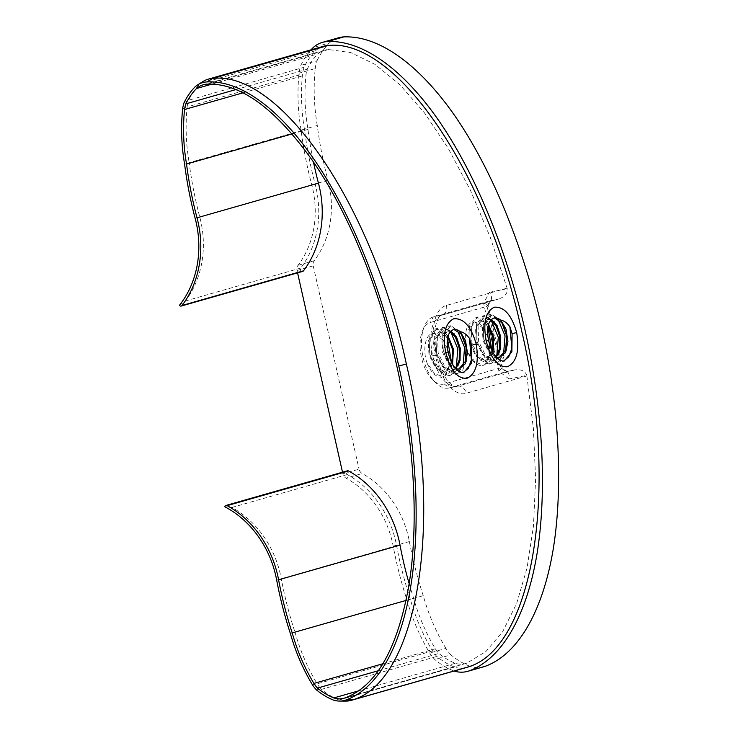 <?xml version="1.0" encoding="UTF-8"?>
<svg xmlns="http://www.w3.org/2000/svg" width="738" height="738" viewBox="0 0 738 738"><rect width="100%" height="100%" fill="white"/><g stroke="black" fill="none" stroke-linecap="round" stroke-linejoin="round"><path stroke-width="0.55" stroke-dasharray="3.69 2.77" d="M297.571 272.848L297.045 270.486A6.061 5.175 74.1 0 1 298.032 265.311A89.713 76.595 -105.9 0 0 311.759 184.869A364.692 311.362 74.1 0 1 301.076 130.091A186.908 159.583 74.1 0 1 299.038 73.173A37.712 32.195 74.1 0 1 300.855 65.359A74.944 63.985 74.1 0 1 311.058 49.833M297.045 270.486L313.235 265.864A6.061 5.175 74.1 0 1 314.222 260.689A89.713 76.595 -105.9 0 0 327.949 180.247A364.692 311.362 74.1 0 1 317.275 125.469L301.076 130.091M484.008 666.682A31.347 26.762 74.1 0 1 469.857 666.276L453.667 670.888A74.944 63.985 74.1 0 1 434.737 659.449A37.712 32.195 74.1 0 1 429.719 653.029A186.908 159.583 74.1 0 1 407.053 600.308A364.692 311.362 74.1 0 1 393.188 546.175A89.713 76.595 -105.9 0 0 345.993 478.132A6.061 5.175 74.1 0 1 342.856 473.796L359.046 469.174A6.061 5.175 74.1 0 0 362.183 473.519L345.993 478.132M469.857 666.276A74.944 63.985 74.1 0 1 450.936 654.827L434.737 659.449M450.936 654.827A37.712 32.195 74.1 0 1 445.909 648.407L429.719 653.029M445.909 648.407A186.908 159.583 74.1 0 1 423.243 595.686L407.053 600.308M423.243 595.686A364.692 311.362 74.1 0 1 409.378 541.563A89.713 76.595 -105.9 0 0 362.183 473.519M317.275 125.469A186.908 159.583 74.1 0 1 315.237 68.551L299.038 73.173M315.237 68.551A37.712 32.195 74.1 0 1 317.045 60.737L300.855 65.359M317.045 60.737A74.944 63.985 74.1 0 1 329.379 42.933L313.189 47.555M329.379 42.933A31.347 26.762 74.1 0 1 338.659 37.749M409.147 583.629A356.602 304.462 -105.9 0 0 413.64 598.26A178.827 152.674 -105.9 0 0 435.328 648.785A29.631 25.295 -105.9 0 0 438.925 653.434A66.863 57.084 -105.9 0 0 455.272 663.278A23.265 19.861 -105.9 0 0 465.595 663.527A23.265 19.861 -105.9 0 0 466.813 663.13L485.89 651.571L502.726 631.599L516.646 603.49L527.043 567.965L533.454 526.102L535.613 479.183L533.408 428.64L526.886 375.946A8.081 6.9 -105.9 0 0 526.775 375.384L509.045 379C509.395 375.504 508.925 373.16 507.615 371.989L506.028 371.694L514.617 369.941C521.083 369.083 525.133 370.891 526.775 375.384M514.183 370.042L457.514 386.205C446.425 387.201 438.132 377.017 432.625 355.67C428.4 333.927 431.361 320.458 441.527 315.264L498.906 298.908C504.921 296.759 507.698 293.355 507.237 288.678A8.081 6.9 -105.9 0 0 507.089 288.124L490.336 237.516L470.567 190.552L448.372 148.587L424.488 112.886L399.692 84.529L374.876 64.298L350.919 52.638L328.53 49.511A23.265 19.861 -105.9 0 0 324.683 50.147A23.265 19.861 -105.9 0 0 317.94 53.874A66.863 57.084 -105.9 0 0 307.257 69.215A29.631 25.295 -105.9 0 0 305.984 74.852A178.827 152.674 -105.9 0 0 307.977 129.39A356.602 304.462 -105.9 0 0 313.447 161.991M302.672 271.399A2.02 1.725 74.1 0 1 300.753 268.069A93.763 80.045 -105.9 0 0 315.108 184.011A360.651 307.912 74.1 0 1 304.526 129.74A182.867 156.124 74.1 0 1 302.515 74.012A33.671 28.745 74.1 0 1 304.056 67.287A70.903 60.534 74.1 0 1 315.56 50.71A27.306 23.312 74.1 0 1 323.576 46.263M466.711 667.42A27.306 23.312 74.1 0 1 454.47 667.087A70.903 60.534 74.1 0 1 436.831 656.442A33.671 28.745 74.1 0 1 432.523 650.907A182.867 156.124 74.1 0 1 410.346 599.284A360.651 307.912 74.1 0 1 396.601 545.659A93.763 80.045 -105.9 0 0 347.284 474.552A2.02 1.725 74.1 0 1 347.386 470.816M342.506 472.209L342.856 473.796M313.235 265.864L359.046 469.174M452.606 364.221L449.184 372.727L443.51 376.712L434.627 373.769L427.025 362.893C422.062 349.139 425.844 331.86 434.202 333.631A19.889 10.332 -101.5 0 1 443.224 340.209L447.588 349.111M427.025 362.893A24.253 12.601 78.5 0 0 442.136 376.989A24.253 12.601 78.5 0 0 444.857 375.771L448.778 367.773L449.091 355.937M488.067 337.561L483.704 328.659A19.889 10.332 -101.5 0 0 474.682 322.082C466.324 320.31 462.541 337.589 467.505 351.343A24.253 12.601 78.5 0 0 471.536 359.037M472.209 359.932A24.253 12.601 78.5 0 0 482.615 365.439A24.253 12.601 78.5 0 0 485.336 364.221L489.257 356.223L489.571 344.388M509.045 379L498.916 371.279L502.126 367.875L500.899 367.792L444.23 383.963A31.531 16.384 -101.5 0 1 432.533 379.738A31.531 16.384 -101.5 0 1 422.551 330.679A31.531 16.384 -101.5 0 1 430.374 322.478L487.043 306.316L497.735 353.76M488.408 324.692L483.584 303.272L489.506 292.285C491.416 295.504 491.988 298.004 491.213 299.794L490.041 300.753L433.372 316.925A36.383 18.902 78.5 0 0 424.341 326.38A36.383 18.902 78.5 0 0 435.863 382.994A36.383 18.902 78.5 0 0 448.621 388.05A36.383 18.902 78.5 0 0 449.359 387.865L506.028 371.694L500.899 367.792L498.039 355.107M444.23 383.963L449.359 387.865L456.776 386.389C456.518 387.173 454.636 386.454 451.112 384.23C449.322 382.985 447.062 380.19 444.331 375.845C441.075 370.494 438.455 363.557 436.462 355.043L435.346 355.439C440.346 378.871 454.257 397.247 466.167 393.271L526.886 375.946M507.089 288.124L446.37 305.449C434.165 308.355 429.848 332.284 435.346 355.439M345.735 701.1A27.306 23.312 74.1 0 1 339.111 700.002L454.47 667.087M333.391 700.058L339.111 700.002A70.903 60.534 74.1 0 1 321.464 689.357L436.831 656.442M316.316 689.772L321.464 689.357A33.671 28.745 74.1 0 1 317.156 683.822L432.523 650.907M312.322 684.624L317.156 683.822A182.867 156.124 74.1 0 1 294.988 632.198L410.346 599.284M290.366 633.481L294.988 632.198A360.651 307.912 74.1 0 1 281.243 578.583A93.763 80.045 -105.9 0 0 231.926 507.467L224.804 506.766M406.075 600.418L413.64 598.26M382.847 663.757L435.328 648.785M378.253 670.75L438.925 653.434M358.465 690.906L455.272 663.278M211.889 84.132L317.94 53.874M235.846 89.593L307.257 69.215M242.931 92.85L305.984 74.852M292.064 133.929L307.977 129.39M179.417 305.357L185.395 300.993A93.763 80.045 -105.9 0 0 199.74 216.926A360.651 307.912 74.1 0 1 189.168 162.655L304.526 129.74M184.611 164.233L189.168 162.655A182.867 156.124 74.1 0 1 187.148 106.927L302.515 74.012M182.609 109.03L187.148 106.927A33.671 28.745 74.1 0 1 188.697 100.202L304.056 67.287M184.076 102.693L188.697 100.202A70.903 60.534 74.1 0 1 200.201 83.625L315.56 50.71M195.173 86.752L200.201 83.625A27.306 23.312 74.1 0 1 203.042 81.484M474.682 322.082L473.907 322.165L468.75 329.157L469.442 343.364L476.056 356.38L485.226 360.458L492.504 351.703M488.252 325.357L480.678 320.79L475.521 327.783L476.213 341.989L482.818 354.996L491.997 359.074L495.89 356.814M490.761 319.96L487.44 319.406L482.292 326.408L482.984 340.624L489.598 353.622L498.759 357.699L499.681 357.515M494.303 318.013L493.501 318.244M496.388 357.367L488.288 350.532L483.298 337.681L483.473 325.181L488.362 319.222L491.176 319.526M496.231 357.192L492.919 358.889L483.75 354.812L477.135 341.805L476.444 327.589L481.6 320.596L488.528 324.286M493.058 352.727L486.148 360.264L476.979 356.186L470.364 343.188L469.682 328.973L474.829 321.98L483.704 328.659M434.202 333.631L433.427 333.714L428.271 340.707L428.962 354.913L435.577 367.93L444.746 372.007L452.025 363.253M447.772 336.906L440.199 332.34L435.042 339.332L435.734 353.539L442.339 366.546L451.518 370.624L455.411 368.363M450.281 331.51L446.97 330.956L441.813 337.958L442.505 352.174L449.119 365.172L458.289 369.249L459.211 369.065M453.824 329.563L453.021 329.794M455.918 368.917L447.809 362.081L442.818 349.231L442.994 336.731L447.892 330.772L450.697 331.076M455.752 368.751L452.44 370.439L443.27 366.362L436.656 353.354L435.974 339.139L441.121 332.146L448.049 335.836M452.588 364.277L445.669 371.814L436.509 367.736L429.885 354.738L429.202 340.522L434.35 333.53L443.224 340.209M485.336 364.221L491.868 350.43M487.947 326.962L482.255 319.24L476.065 317.266L469.599 325.836L470.244 343.198L478.132 359.102L489.128 364.111L496.702 356.758M490.955 319.748L482.836 315.892L476.37 324.452L477.025 341.842L484.903 357.727L495.899 362.736L503.473 355.375M497.652 318.299L489.608 314.517L483.141 323.078L483.787 340.439L491.674 356.343L502.661 361.362L504.1 361.066M502.984 361.186L492.366 354.913L485.143 338.991L484.866 322.312L491.231 314.185L501.213 320.541M506.619 349.913L503.196 358.428L497.523 362.404L486.526 357.395L478.648 341.5L477.993 324.13L484.46 315.56L494.451 321.916M499.857 351.279L496.434 359.803L490.752 363.788L479.765 358.779L471.877 342.866L471.222 325.495L477.698 316.943L483.187 318.41L488.445 324.554M493.085 352.672L489.663 361.177L483.98 365.162L475.097 362.22L467.505 351.343M444.857 375.771L451.388 361.98M447.468 338.511L441.776 330.79L435.586 328.816L429.119 337.395L429.765 354.747L437.652 370.651L448.649 375.67L456.222 368.308M450.475 331.297L442.357 327.441L435.89 336.002L436.545 353.391L444.424 369.277L455.42 374.286L462.994 366.924M457.182 329.849L449.128 326.067L442.662 334.628L443.307 351.989L451.195 367.893L462.191 372.911L463.621 372.616M462.505 372.736L451.887 366.463L444.663 350.541L444.387 333.862L450.752 325.735L460.733 332.091M466.139 361.463L462.726 369.987L457.043 373.954L446.047 368.945L438.169 353.05L437.514 335.679L443.981 327.109L453.971 333.465M459.377 362.838L455.955 371.352L450.272 375.338L439.285 370.328L431.398 354.415L430.743 337.045L437.219 328.493L442.708 329.96L447.966 336.104M483.584 303.272C486.296 303.982 487.79 304.702 488.049 305.44L487.043 306.316L490.041 300.753L498.196 299.093M314.222 260.689L298.032 265.311M409.378 541.563L393.188 546.175M327.949 180.247L311.759 184.869M498.916 371.279L493.943 349.249M491.425 338.078L490.401 333.502M489.506 292.285L507.237 288.678M446.37 305.449A8.081 6.9 -105.9 0 1 442.016 315.144A8.081 6.9 -105.9 0 1 441.527 315.264L433.372 316.925L430.374 322.478M345.375 697.779L466.813 663.13M207.092 84.169L328.53 49.511M276.676 580.086L396.601 545.659M231.926 507.467L347.284 474.552M185.395 300.993L300.753 268.069M195.136 218.282L315.108 184.011M457.514 386.205A8.081 6.9 74.1 0 1 466.167 393.271M432.625 355.67L436.462 355.043C430.614 331.417 438.344 313.927 441.97 315.154L498.906 298.908M456.804 386.38L448.621 388.05M344.166 698.176L465.595 663.527M203.254 84.796L324.683 50.147M488.362 319.222L487.44 319.406M481.6 320.596L480.678 320.79M474.829 321.98L473.907 322.165M492.919 358.889L491.997 359.074M486.148 360.264L485.226 360.458M447.892 330.772L446.97 330.956M441.121 332.146L440.199 332.34M434.35 333.53L433.427 333.714M452.44 370.439L451.518 370.624M445.669 371.814L444.746 372.007M491.231 314.185L489.608 314.517M484.46 315.56L482.836 315.892M477.698 316.943L476.065 317.266M497.523 362.404L495.899 362.736M490.752 363.788L489.128 364.12M483.98 365.162L482.615 365.439M450.752 325.735L449.128 326.067M443.981 327.109L442.357 327.441M437.219 328.493L435.586 328.816M457.043 373.954L455.42 374.286M450.272 375.338L448.649 375.67M443.51 376.712L442.136 376.989M432.533 379.738L435.863 382.994M422.551 330.679L424.341 326.38M514.617 369.941L506.185 371.657M507.615 371.989L502.034 367.736M502.126 367.875L498.906 353.594M498.335 351.085L491.397 320.274M491.231 319.554L488.049 305.44M488.012 305.744L491.213 299.794"/><path stroke-width="1.11" d="M311.058 49.833A74.944 63.985 74.1 0 1 313.189 47.555A31.347 26.762 74.1 0 1 322.469 42.37L338.659 37.749A31.347 26.762 74.1 0 1 343.834 36.9C379.018 35.433 419.784 64.75 456.13 117.665C492.403 170.985 523.307 246.52 541.286 325.772C559.035 405.061 563.389 486.001 553.288 548.758C542.928 611.184 518.371 653.794 485.641 666.146A31.347 26.762 74.1 0 1 484.008 666.682L467.818 671.303A31.347 26.762 74.1 0 1 454.064 671.026M322.469 42.37A31.347 26.762 74.1 0 1 327.644 41.522C362.828 40.055 403.594 69.372 439.94 122.287C476.204 175.607 507.117 251.141 525.096 330.384C542.845 409.682 547.199 490.622 537.089 553.38C526.738 615.806 502.181 658.407 469.451 670.768A31.347 26.762 74.1 0 1 467.818 671.303M313.447 161.991A356.602 304.462 -105.9 0 0 318.447 183.144A97.803 83.495 74.1 0 1 303.484 270.837A2.02 1.725 74.1 0 1 302.672 271.399L181.234 306.049A2.02 1.725 -105.9 0 0 182.046 305.486A97.803 83.495 -105.9 0 0 197.009 217.802A356.602 304.462 74.1 0 1 186.548 164.039A178.827 152.674 74.1 0 1 184.546 109.51A29.631 25.295 74.1 0 1 185.828 103.864A66.863 57.084 74.1 0 1 196.502 88.523A23.265 19.861 74.1 0 1 203.254 84.796A23.265 19.861 74.1 0 1 207.092 84.169C240.385 82.84 275.735 108.634 313.133 161.53C348.604 213.097 379.406 288.207 396.887 366.417C414.645 444.571 418.916 525.078 408.778 585.935C397.45 648.748 376.325 686.026 345.375 697.779A23.265 19.861 74.1 0 1 344.166 698.176A23.265 19.861 74.1 0 1 333.834 697.927A66.863 57.084 74.1 0 1 317.488 688.084A29.631 25.295 74.1 0 1 313.89 683.434A178.827 152.674 74.1 0 1 292.211 632.909A356.602 304.462 74.1 0 1 278.595 579.791A97.803 83.495 -105.9 0 0 227.147 505.622A2.02 1.725 -105.9 0 0 224.804 506.766A95.534 81.567 74.1 0 1 276.676 580.086A358.871 306.39 -105.9 0 0 290.366 633.481A181.087 154.611 -105.9 0 0 312.322 684.624A31.891 27.232 -105.9 0 0 316.316 689.772A69.123 59.022 -105.9 0 0 333.391 700.058A25.526 21.789 -105.9 0 0 339.535 701.072A25.526 21.789 -105.9 0 0 346.113 699.919C357.893 695.62 368.465 687.281 377.856 674.919C385.623 664.67 392.293 652.014 397.865 636.931C406.896 612.494 412.588 583.251 414.959 549.192C416.952 520.604 416.435 490.087 413.428 457.643C410.632 427.542 405.752 397.007 398.788 366.03C391.832 335.227 383.179 305.624 372.838 277.23C361.657 246.557 349.065 218.623 335.052 193.439C318.124 163.006 300.265 138.375 281.482 119.528C269.877 107.886 258.291 98.874 246.732 92.471C232.867 84.796 219.573 81.281 206.843 81.927A25.526 21.789 -105.9 0 0 197.793 84.778A25.526 21.789 -105.9 0 0 195.173 86.752A69.123 59.022 -105.9 0 0 184.076 102.693A31.891 27.232 -105.9 0 0 182.609 109.03A181.087 154.611 -105.9 0 0 184.611 164.233A358.871 306.39 -105.9 0 0 195.136 218.282A95.534 81.567 74.1 0 1 179.417 305.357A2.02 1.725 -105.9 0 0 181.234 306.049M197.793 84.778L203.042 81.484A27.306 23.312 74.1 0 1 208.208 79.178L323.576 46.263A27.306 23.312 74.1 0 1 328.087 45.516C395.005 37.601 487.431 170.423 521.711 331.076C559.672 490.973 532.596 648.13 468.132 666.949A27.306 23.312 74.1 0 1 466.711 667.42L351.343 700.334A27.306 23.312 74.1 0 1 345.735 701.1L339.535 701.072M225.948 505.465L347.386 470.816A2.02 1.725 74.1 0 1 348.585 470.973A97.803 83.495 74.1 0 1 400.024 545.142A356.602 304.462 -105.9 0 0 409.147 583.629M297.571 272.848L342.506 472.209M449.091 355.937L447.588 349.111M471.536 359.037A24.253 12.601 78.5 0 0 472.209 359.932M489.571 344.388L488.067 337.561M208.208 79.178A27.306 23.312 74.1 0 1 212.719 78.431C279.647 70.516 372.072 203.347 406.352 363.991C444.313 523.897 417.228 681.045 352.773 699.864A27.306 23.312 74.1 0 1 351.343 700.334M445.789 352.736C442.394 334.674 445.023 323.355 453.658 318.788C463.547 317.93 471.056 326.353 476.195 344.065C479.165 362.404 476.121 373.815 467.071 378.271C457.634 379.046 450.54 370.531 445.789 352.736L448.077 351.906C450.927 364.055 455.733 371.002 462.505 372.736L463.695 372.607L471.407 363.428L471.619 345.246L469.433 338.364C466.702 334.545 463.667 332.303 460.3 331.639C457.154 329.489 454.728 328.871 453.021 329.794C447.569 332.552 445.918 339.923 448.077 351.906M486.268 341.187C482.892 322.995 485.521 311.676 494.165 307.229C504.045 306.399 511.545 314.831 516.674 332.515C519.635 350.854 516.6 362.266 507.55 366.721C498.104 367.496 491.019 358.982 486.268 341.187L488.556 340.356C491.407 352.506 496.213 359.452 502.984 361.186L504.174 361.057L511.886 351.878L512.098 333.696L509.903 326.814C507.181 322.995 504.137 320.753 500.779 320.089C497.633 317.94 495.207 317.322 493.501 318.244C488.049 321.002 486.397 328.373 488.556 340.356M292.211 632.909L406.075 600.418M313.89 683.434L382.847 663.757M317.488 688.084L378.253 670.75M333.834 697.927L358.465 690.906M196.502 88.523L211.889 84.132M185.828 103.864L235.846 89.593M184.546 109.51L242.931 92.85M186.548 164.039L292.064 133.929M492.504 351.703L492.956 337.801L488.252 325.357M495.89 356.814L499.709 348.428L499.792 336.851L496.323 326.122L490.761 319.96M499.22 357.589L505.724 350.006L506.6 335.735L501.822 322.654L494.525 317.977M494.303 318.013L493.501 318.244M500.779 320.089L505.982 329.065L507.947 341.408L505.631 352.303L499.681 357.506L496.388 357.367M491.176 319.526L497.061 325.569L500.733 336.768L500.521 348.853L496.231 357.192M488.528 324.286L493.879 337.644L493.058 352.727M452.025 363.253L452.477 349.351L447.772 336.906M455.411 368.363L459.239 359.978L459.313 348.401L455.844 337.672L450.281 331.51M458.741 369.138L465.244 361.555L466.121 347.284L461.342 334.203L454.045 329.526M453.824 329.563L453.021 329.794M460.3 331.639L465.503 340.624L467.468 352.958L465.152 363.852L459.202 369.055L455.918 368.917M450.697 331.076L456.582 337.118L460.254 348.318L460.042 360.402L455.752 368.751M448.049 335.836L453.4 349.194L452.588 364.277M491.868 350.43L487.947 326.962M496.702 356.758L498.288 337.257L490.955 319.748M503.473 355.375L505.05 335.818L497.652 318.299M503.445 361.159L508.759 356.823L511.868 348.401L509.903 326.814M501.213 320.541L506.489 334.397L506.619 349.913M494.451 321.916L499.718 335.772L499.857 351.279M488.445 324.554L493.104 338.041L493.085 352.672M451.388 361.98L447.468 338.511M456.222 368.308L457.818 348.806L450.475 331.297M462.994 366.924L464.571 347.367L457.182 329.849M462.966 372.708L468.279 368.373L471.388 359.95L469.433 338.364M460.733 332.091L466.01 345.947L466.139 361.463M453.971 333.465L459.239 347.321L459.377 362.838M447.966 336.104L452.625 349.591L452.606 364.221M485.641 666.146L469.451 670.768M343.834 36.9L327.644 41.522M493.943 349.249L491.425 338.078M490.401 333.502L488.408 324.692M497.735 353.76L498.039 355.107M206.843 81.927L212.719 78.431L328.087 45.516M346.113 699.919L352.773 699.864L468.132 666.949M227.147 505.622L348.585 470.973M278.595 579.791L400.024 545.142M197.009 217.802L318.447 183.144M182.046 305.486L303.484 270.837M512.098 333.696L516.674 332.515M476.195 344.065L471.619 345.246M406.352 363.991L398.788 366.03M498.906 353.594L498.335 351.085M491.397 320.274L491.231 319.554"/></g></svg>
